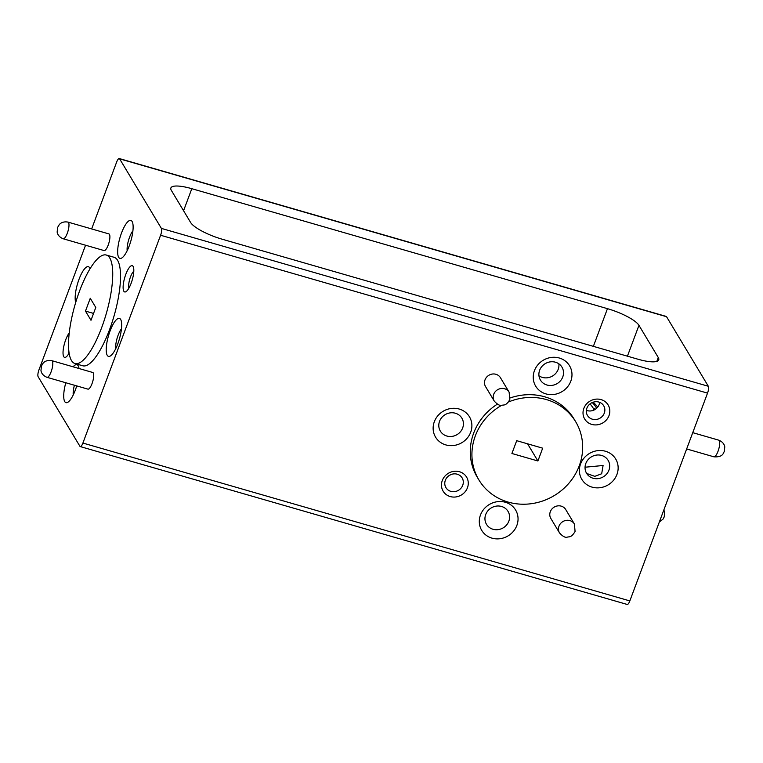 <?xml version="1.0" encoding="UTF-8"?>
<svg xmlns="http://www.w3.org/2000/svg" width="763" height="763" viewBox="0 0 763 763"><rect width="100%" height="100%" fill="white"/><g stroke="black" fill="none" stroke-linecap="round" stroke-linejoin="round"><path stroke-width="1.14" d="M121.527 232.973A19.762 5.684 -73.9 0 0 117.655 252.028A19.762 5.684 -73.9 0 0 121.803 257.989A19.762 5.684 -73.9 0 0 129.252 245.839A19.762 5.684 -73.9 0 0 132.257 221.766A19.762 5.684 -73.9 0 0 121.527 232.973M132.915 230.808A12.561 3.615 -73.9 0 0 129.557 237.226A12.561 3.615 -73.9 0 0 127.173 250.684M90.044 268.738A19.762 5.684 -73.9 0 0 89.767 268.042A19.762 5.684 -73.9 0 0 79.037 279.248A19.762 5.684 -73.9 0 0 75.699 302.482M65.799 382.759A19.762 5.684 -73.9 0 0 67.869 402.244A19.762 5.684 -73.9 0 0 75.318 390.084A19.762 5.684 -73.9 0 0 76.72 385.906M74.421 385.239A12.561 3.615 -73.9 0 0 73.238 394.938M110.082 330.951A19.762 5.684 -73.9 0 0 106.21 350.007A19.762 5.684 -73.9 0 0 110.358 355.968A19.762 5.684 -73.9 0 0 117.807 343.808A19.762 5.684 -73.9 0 0 120.812 319.745A19.762 5.684 -73.9 0 0 110.082 330.951M121.47 328.786A12.561 3.615 -73.9 0 0 118.122 335.205A12.561 3.615 -73.9 0 0 115.728 348.662M131.141 283.254A13.667 3.929 106.1 0 1 125.99 291.666A13.667 3.929 106.1 0 1 123.12 287.546A13.667 3.929 106.1 0 1 125.8 274.365A13.667 3.929 106.1 0 1 133.22 266.611A13.667 3.929 106.1 0 1 131.141 283.254M133.802 271.237A9.452 2.718 -73.9 0 0 130.511 276.864A9.452 2.718 -73.9 0 0 128.947 288.061M69.099 353.05A13.667 3.929 106.1 0 1 65.895 357.103A13.667 3.929 106.1 0 1 63.024 352.983A13.667 3.929 106.1 0 1 65.704 339.802A13.667 3.929 106.1 0 1 69.233 332.973M68.68 349.311A9.452 2.718 -73.9 0 0 68.851 353.498M92.027 383.636A8.67 2.499 -73.9 0 0 92.733 372.478L51.827 360.67A8.67 2.499 106.1 0 1 51.111 371.819A8.67 2.499 106.1 0 1 47.02 377.332L87.926 389.14A8.67 2.499 -73.9 0 0 92.027 383.636M108.203 245.066A8.67 2.499 -73.9 0 0 108.918 233.917L68.002 222.109A8.67 2.499 106.1 0 1 67.297 233.259A8.67 2.499 106.1 0 1 63.195 238.771L104.111 250.579A8.67 2.499 -73.9 0 0 108.203 245.066M534.424 370.704A19.762 18.283 149 0 0 545.907 393.889A19.762 18.283 149 0 0 570.791 381.204A19.762 18.283 149 0 0 559.317 358.019A19.762 18.283 149 0 0 534.424 370.704M539.641 370.274A12.561 11.626 149 0 0 540.433 380.079A12.561 11.626 149 0 0 552.145 385.363A12.561 11.626 149 0 0 562.76 376.951A12.561 11.626 149 0 0 561.969 367.146A12.561 11.626 149 0 0 550.257 361.862A12.561 11.626 149 0 0 539.641 370.274M538.964 375.787A12.561 11.626 149 0 0 558.192 369.34A12.561 11.626 149 0 0 558.869 363.827M434.328 421.72A19.762 18.283 149 0 0 445.811 444.905A19.762 18.283 149 0 0 470.695 432.22A19.762 18.283 149 0 0 459.221 409.035A19.762 18.283 149 0 0 434.328 421.72M439.545 421.29A12.561 11.626 149 0 0 440.337 431.095A12.561 11.626 149 0 0 452.058 436.388A12.561 11.626 149 0 0 462.664 427.967A12.561 11.626 149 0 0 461.882 418.162A12.561 11.626 149 0 0 450.16 412.878A12.561 11.626 149 0 0 439.545 421.29M480.49 514.958A19.762 18.283 149 0 0 491.973 538.144A19.762 18.283 149 0 0 516.856 525.459A19.762 18.283 149 0 0 505.383 502.273A19.762 18.283 149 0 0 480.49 514.958M485.707 514.529A12.561 11.626 149 0 0 486.498 524.334A12.561 11.626 149 0 0 498.22 529.617A12.561 11.626 149 0 0 508.826 521.205A12.561 11.626 149 0 0 508.044 511.391A12.561 11.626 149 0 0 496.322 506.107A12.561 11.626 149 0 0 485.707 514.529M580.586 463.942A19.762 18.283 149 0 0 592.069 487.128A19.762 18.283 149 0 0 616.952 474.433A19.762 18.283 149 0 0 605.479 451.257A19.762 18.283 149 0 0 580.586 463.942M585.803 463.513A12.561 11.626 149 0 0 586.594 473.318A12.561 11.626 149 0 0 598.316 478.601A12.561 11.626 149 0 0 608.922 470.18A12.561 11.626 149 0 0 608.13 460.375A12.561 11.626 149 0 0 596.418 455.091A12.561 11.626 149 0 0 585.803 463.513M585.049 467.223L603.085 465.497L601.683 473.756L594.787 476.35L587.729 473.833M608.998 415.635A13.667 12.647 -31 0 1 591.783 424.409A13.667 12.647 -31 0 1 583.838 408.377A13.667 12.647 -31 0 1 601.063 399.602A13.667 12.647 -31 0 1 608.998 415.635M586.9 408.119A9.452 8.746 149 0 0 587.491 415.492A9.452 8.746 149 0 0 596.304 419.469A9.452 8.746 149 0 0 604.286 413.145A9.452 8.746 149 0 0 603.695 405.763A9.452 8.746 149 0 0 594.882 401.796A9.452 8.746 149 0 0 586.9 408.119M467.442 487.786A13.667 12.647 -31 0 1 450.227 496.56A13.667 12.647 -31 0 1 442.282 480.528A13.667 12.647 -31 0 1 459.507 471.744A13.667 12.647 -31 0 1 467.442 487.786M445.344 480.27A9.452 8.746 149 0 0 445.935 487.643A9.452 8.746 149 0 0 454.748 491.62A9.452 8.746 149 0 0 462.731 485.287A9.452 8.746 149 0 0 462.14 477.915A9.452 8.746 149 0 0 453.327 473.937A9.452 8.746 149 0 0 445.344 480.27M448.682 475.864A9.452 8.746 149 0 0 450.456 474.796M586.375 410.332A9.452 8.746 149 0 0 599.136 404.562A9.452 8.746 149 0 0 599.661 402.349M565.717 509.541A8.67 8.021 149 0 0 557.629 505.898A8.67 8.021 149 0 0 550.304 511.706A8.67 8.021 149 0 0 550.848 518.468L559.537 532.936A8.67 8.021 -31 0 1 558.993 526.165A8.67 8.021 -31 0 1 566.318 520.356A8.67 8.021 -31 0 1 574.405 524.009L565.717 509.541M500.433 377.695A8.67 8.021 149 0 0 492.345 374.042A8.67 8.021 149 0 0 485.02 379.85A8.67 8.021 149 0 0 485.573 386.622L494.252 401.08A8.67 8.021 -31 0 1 493.709 394.318A8.67 8.021 -31 0 1 501.033 388.51A8.67 8.021 -31 0 1 509.121 392.153L500.433 377.695M74.965 363.531L82.766 365.782A56.462 16.242 -73.9 0 0 109.452 329.902A56.462 16.242 -73.9 0 0 114.078 257.284L106.286 255.033A56.462 16.242 -73.9 0 0 79.6 290.913A56.462 16.242 -73.9 0 0 74.965 363.531A56.462 16.242 -73.9 0 0 101.66 327.651A56.462 16.242 -73.9 0 0 106.286 255.033M501.73 405.277A56.462 52.246 149 0 0 475.339 435.835A56.462 52.246 149 0 0 478.887 479.908A56.462 52.246 149 0 0 531.553 503.666A56.462 52.246 149 0 0 579.251 465.831A56.462 52.246 149 0 0 575.703 421.767L574.053 419.011A56.462 52.246 149 0 0 510.247 397.924M497.381 404.142A56.462 52.246 149 0 0 473.689 433.079A56.462 52.246 149 0 0 477.237 477.152L478.887 479.908M575.703 421.767A56.462 52.246 149 0 0 508.482 401.977M607.462 308.662L191.809 188.69A28.231 6.981 20.5 0 0 170.874 187.984A28.231 6.981 20.5 0 0 171.341 190.378L190.645 222.519A28.231 6.981 20.5 0 0 222.138 239.201L637.792 359.173A28.231 6.981 20.5 0 0 658.727 359.878A28.231 6.981 20.5 0 0 658.259 357.494L638.955 325.343A28.231 6.981 20.5 0 0 607.462 308.662L593.366 346.354M119.266 158.542L666.213 316.416A5.56 1.602 106.1 0 1 666.557 316.712L708.331 386.269A5.56 1.602 106.1 0 1 707.53 393.126L629.837 600.92A5.56 1.602 106.1 0 1 627.205 604.458L80.268 446.584A5.56 1.602 -73.9 0 0 82.9 443.055L160.592 235.252A5.56 1.602 -73.9 0 0 161.394 228.404L119.619 158.838A5.56 1.602 -73.9 0 0 119.266 158.542A5.56 1.602 -73.9 0 0 116.644 162.08L91.646 228.938M85.551 245.228L38.951 369.874A5.56 1.602 -73.9 0 0 38.15 376.731L79.924 446.288A5.56 1.602 -73.9 0 0 80.268 446.584M516.704 440.68L511.916 453.489L537.896 460.986L542.684 448.177L516.704 440.68M79.018 368.519A19.762 5.684 -73.9 0 0 78.322 366.021A19.762 5.684 -73.9 0 0 73.124 366.822M90.988 320.279L85.475 311.094L90.263 298.285L95.785 307.47L90.988 320.279M85.475 311.094L93.553 313.431M527.576 443.818L537.896 460.986M596.647 408.262A25.293 21.698 -94.7 0 0 592.202 402.559M589.999 403.904A25.303 21.698 85.3 0 1 594.158 409.969M595.436 409.235L593.051 407.967M718.012 451.315A8.67 2.499 -73.9 0 0 718.717 440.156C724.345 442.378 724.802 446.746 724.764 447.013L724.287 451.524C723.276 452.802 723.257 457.466 713.91 456.818A8.67 2.499 -73.9 0 0 718.012 451.315M666.557 316.712L119.619 158.838M161.394 228.404L708.331 386.269M82.9 443.055L629.837 600.92M707.53 393.126L160.592 235.252M627.424 356.187L638.955 325.343M656.809 361.376L658.259 357.494M183.568 210.731L191.809 188.69M68.002 222.109C62.061 220.993 59.352 224.446 59.237 224.694L57.626 227.412L57.158 231.904C57.111 232.124 57.521 236.52 63.195 238.771M51.827 360.67C45.885 359.554 43.176 363.007 43.062 363.255L41.45 365.973L40.973 370.465C40.935 370.684 41.336 375.081 47.02 377.332M663.858 509.932L664.668 512.459L664.192 516.961L662.999 519.164L659.356 521.978M718.717 440.156L692.747 432.659M494.252 401.08C497.495 404.628 500.089 406.03 502.044 405.267C504.019 404.667 505.926 406.059 509.808 399.64L509.121 392.153M559.537 532.936C562.779 536.484 565.373 537.877 567.329 537.123C569.303 536.523 571.201 537.905 575.083 531.487L574.405 524.009M713.91 456.818L686.652 448.949M597.696 407.118A25.494 25.494 0 0 0 593.051 402.225"/></g></svg>
